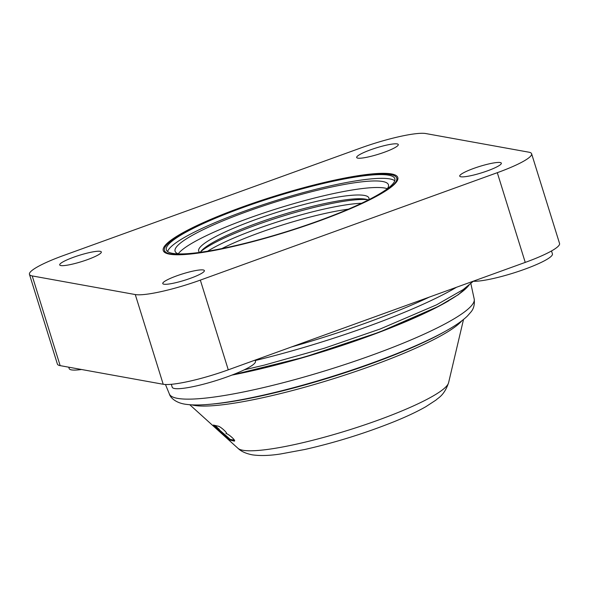 <?xml version="1.0" encoding="UTF-8"?>
<svg xmlns="http://www.w3.org/2000/svg" width="589" height="589" viewBox="0 0 589 589"><rect width="100%" height="100%" fill="white"/><g stroke="black" fill="none" stroke-linecap="round" stroke-linejoin="round"><path stroke-width="0.88" d="M220.956 249.132A121.636 18.679 162.7 0 1 170.751 253.999A121.636 18.679 162.7 0 1 164.456 250.435A121.636 18.679 162.7 0 1 258.534 201.769A121.636 18.679 162.7 0 1 390.433 174.528A121.636 18.679 162.7 0 1 396.728 178.092A121.636 18.679 162.7 0 1 349.483 209.095M178.246 253.83A111.733 17.155 162.7 0 1 274.157 209.588A111.733 17.155 162.7 0 1 384.691 188.038A111.733 17.155 162.7 0 1 387.304 188.716M178.467 253.903A111.733 17.155 162.7 0 1 175.08 251.223A111.733 17.155 162.7 0 1 261.494 206.525A111.733 17.155 162.7 0 1 382.659 181.5A111.733 17.155 162.7 0 1 388.438 184.769A111.733 17.155 162.7 0 1 387.172 188.9M200.319 252.313A89.145 13.687 162.7 0 1 201.791 250.399A89.145 13.687 162.7 0 1 280.084 215.464A89.145 13.687 162.7 0 1 365.46 199.156A89.145 13.687 162.7 0 1 365.975 199.259A89.145 13.687 162.7 0 1 368.28 199.995M199.73 252.386A89.145 13.687 162.7 0 1 198.677 251.054A89.145 13.687 162.7 0 1 267.627 215.39A89.145 13.687 162.7 0 1 364.296 195.415A89.145 13.687 162.7 0 1 368.913 198.029A89.145 13.687 162.7 0 1 368.81 199.73M200.716 251.687A92.517 14.202 162.7 0 1 281.321 216.583A92.517 14.202 162.7 0 1 367.595 199.708M207.689 251.194A92.517 14.202 162.7 0 1 282.484 220.323A92.517 14.202 162.7 0 1 361.58 203.257M221.935 248.558A89.145 13.687 162.7 0 1 348.349 209.183M167.585 251.51A119.655 18.369 162.7 0 1 266.081 203.72A119.655 18.369 162.7 0 1 389.808 178.909A119.655 18.369 162.7 0 1 394.77 180.749M172.54 253.351A119.655 18.369 162.7 0 1 166.348 249.846A119.655 18.369 162.7 0 1 258.895 201.975A119.655 18.369 162.7 0 1 388.644 175.176A119.655 18.369 162.7 0 1 394.836 178.681A119.655 18.369 162.7 0 1 302.297 226.544A119.655 18.369 162.7 0 1 172.54 253.351M169.61 254.176A122.829 18.855 162.7 0 1 163.256 250.575A122.829 18.855 162.7 0 1 258.254 201.438A122.829 18.855 162.7 0 1 391.442 173.932A122.829 18.855 162.7 0 1 397.796 177.525A122.829 18.855 162.7 0 1 302.805 226.662A122.829 18.855 162.7 0 1 169.61 254.176M255.089 360.129L255.457 361.307A43.586 6.693 162.7 0 1 221.744 378.749A43.586 6.693 162.7 0 1 174.484 388.512A43.586 6.693 162.7 0 1 172.231 387.231L171.318 384.3M81.532 369.502A43.586 6.693 162.7 0 1 71.431 369.877A43.586 6.693 162.7 0 1 69.178 368.596L68.736 367.183M551.51 250.951L552.423 253.888A43.586 6.693 162.7 0 1 520.845 270.594A43.586 6.693 162.7 0 1 473.1 281.262M60.844 265.565A21.793 3.343 162.7 0 1 59.71 264.925A21.793 3.343 162.7 0 1 76.57 256.208A21.793 3.343 162.7 0 1 100.196 251.326A21.793 3.343 162.7 0 1 101.323 251.967A21.793 3.343 162.7 0 1 84.47 260.684A21.793 3.343 162.7 0 1 60.844 265.565M163.897 284.2A21.793 3.343 162.7 0 1 162.763 283.559A21.793 3.343 162.7 0 1 179.623 274.842A21.793 3.343 162.7 0 1 203.249 269.961A21.793 3.343 162.7 0 1 204.376 270.601A21.793 3.343 162.7 0 1 187.523 279.319A21.793 3.343 162.7 0 1 163.897 284.2M460.863 176.774A21.793 3.343 162.7 0 1 459.729 176.133A21.793 3.343 162.7 0 1 476.589 167.416A21.793 3.343 162.7 0 1 500.216 162.535A21.793 3.343 162.7 0 1 501.342 163.175A21.793 3.343 162.7 0 1 484.489 171.892A21.793 3.343 162.7 0 1 460.863 176.774M357.81 158.139A21.793 3.343 162.7 0 1 356.676 157.506A21.793 3.343 162.7 0 1 373.536 148.781A21.793 3.343 162.7 0 1 397.163 143.907A21.793 3.343 162.7 0 1 398.289 144.541A21.793 3.343 162.7 0 1 381.436 153.258A21.793 3.343 162.7 0 1 357.81 158.139M531.609 153.751L559.55 243.463A53.489 8.209 162.7 0 1 525.241 262.399L228.274 369.826A53.489 8.209 162.7 0 1 163.212 384.271L60.159 365.636A53.489 8.209 162.7 0 1 57.391 364.068L29.45 274.356A53.489 8.209 162.7 0 1 63.759 255.42L360.726 147.994A53.489 8.209 162.7 0 1 425.788 133.548L528.841 152.183A53.489 8.209 162.7 0 1 531.609 153.751A53.489 8.209 162.7 0 1 497.3 172.687L200.334 280.114A53.489 8.209 162.7 0 1 135.271 294.552L32.218 275.924A53.489 8.209 162.7 0 1 29.45 274.356M234.54 440.572L234.12 441.073L229.666 439.998L213.373 425.052L217.849 426.112C220.146 426.038 228.79 433.968 225.985 433.592L226.36 433.489M226.404 433.092L225.985 433.592C228.289 433.511 236.94 441.441 234.12 441.073L234.503 440.97M468.866 285.319L458.279 294.721L438.96 306.147L379.338 332.181L304.395 357.133L232.243 374.972M229.666 439.998L230.174 439.394L234.378 440.152M227.391 437.907L227.899 437.296L230.174 439.394M219.145 429.698L227.899 437.296M218.843 430.066L219.358 429.447L215.25 425.663M429.388 297.077A174.337 26.763 162.7 0 1 291.621 346.914M456.527 287.255A174.337 26.763 162.7 0 1 255.214 360.534M497.3 172.687L525.241 262.399M32.218 275.924L60.159 365.636M135.271 294.552L163.212 384.271M200.334 280.114L228.274 369.826M470.861 283.611L474.211 299.057A159.656 24.51 162.7 0 1 349.969 362.839A159.656 24.51 162.7 0 1 177.745 398.407A159.656 24.51 162.7 0 1 177.517 398.37A159.656 24.51 162.7 0 1 169.374 394.004C170.354 397.737 175.743 402.648 184.696 404.128C191.263 405.195 199.619 405.247 209.78 404.29A152.352 23.391 162.7 0 1 208.44 404.4M231.911 375.097A161.357 24.775 -17.3 0 0 448.781 300.743M191.845 404.871A145.365 22.316 -17.3 0 0 193.84 405.328A145.365 22.316 -17.3 0 0 194.053 405.365A145.365 22.316 -17.3 0 0 335.605 378.05A145.365 22.316 -17.3 0 0 461.879 320.762M242.845 450.254A110.725 17 162.7 0 1 238.008 448.347C241.085 451.388 245.863 453.559 252.342 454.848C260.257 455.96 269.644 455.672 280.504 453.986L304.888 449.466C335.406 442.538 365.18 433.261 394.225 421.636C406.822 416.519 417.358 411.542 425.84 406.704L436.088 400.005C438.187 397.781 444.216 395.587 448.575 382.762A110.725 17 162.7 0 1 358.627 426.885A110.725 17 162.7 0 1 243.132 450.305A110.725 17 162.7 0 1 242.845 450.254M448.023 329.766A152.352 23.391 162.7 0 1 446.793 330.466A152.352 23.391 162.7 0 1 209.78 404.29L212.585 404.039A148.965 22.868 162.7 0 0 444.334 331.857L446.793 330.466C455.739 325.467 462.615 320.652 467.416 316.021L470.854 312.096C473.689 308.864 474.808 304.52 474.211 299.057M233.053 374.656A162.166 24.9 -17.3 0 0 468.756 285.415M396.728 178.092L397.442 180.381M473.298 281.27L463.138 289.611L436.559 304.837L380.119 329.023L324.141 348.298L264.225 365.143L244.251 369.826M164.456 250.435L165.17 252.725M448.575 382.762L463.506 319.488M169.374 394.004L165.465 384.499M232.228 374.979L304.447 357.118L379.441 332.144L439.077 306.089L458.397 294.655L468.999 285.216M238.008 448.347L189.791 404.746"/></g></svg>
